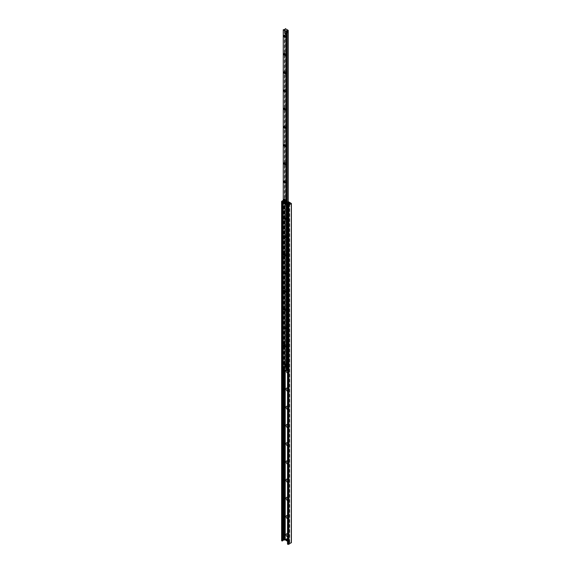 <?xml version="1.0" encoding="UTF-8"?>
<svg xmlns="http://www.w3.org/2000/svg" width="573" height="573" viewBox="0 0 573 573"><rect width="100%" height="100%" fill="white"/><g stroke="black" fill="none" stroke-linecap="round" stroke-linejoin="round"><path stroke-width="0.43" stroke-dasharray="2.87 2.15" d="M287.89 203.83A0.623 0.358 60 0 1 287.582 202.785A0.623 0.358 60 0 1 287.89 203.83M288.577 203.429A0.623 0.358 -120 0 0 288.892 202.742A0.623 0.358 -120 0 0 288.176 202.878A0.623 0.358 -120 0 0 288.577 203.429M286.901 540.189A0.623 0.358 60 0 1 286.593 539.143A0.623 0.358 60 0 1 287.216 540.224A0.623 0.358 60 0 1 286.901 540.189M287.596 539.795A0.623 0.358 -120 0 0 287.281 538.749A0.623 0.358 -120 0 0 287.596 539.795M288.183 539.716A0.666 0.387 60 0 1 287.847 538.591A0.666 0.387 60 0 1 288.52 539.752A0.666 0.387 60 0 1 287.839 538.57A0.695 0.401 60 0 1 288.534 539.773A0.695 0.401 60 0 1 288.183 539.737M288.878 539.322A0.666 0.387 -120 0 0 289.207 538.577A0.666 0.387 -120 0 0 288.441 538.727A0.666 0.387 -120 0 0 288.878 539.322M286.607 204.382A0.666 0.387 60 0 1 286.271 203.25A0.666 0.387 60 0 1 286.944 204.411A0.666 0.387 60 0 1 286.607 204.382M287.295 203.981A0.666 0.387 -120 0 0 287.632 203.243A0.666 0.387 -120 0 0 286.858 203.394A0.666 0.387 -120 0 0 287.295 203.981M287.395 209.066A1.812 1.046 60 0 1 286.113 206.846A1.812 1.046 60 0 1 287.395 206.108A1.812 1.046 60 0 1 288.677 208.328A1.812 1.046 60 0 1 287.395 209.066M288.026 207.978A0.917 0.53 -120 0 0 288.484 208.02A0.917 0.53 -120 0 0 288.677 207.598A0.917 0.53 -120 0 0 288.026 206.473A0.917 0.53 -120 0 0 287.567 206.43A0.917 0.53 -120 0 0 287.424 207.168A0.917 0.53 -120 0 0 288.026 207.978M288.083 206.438A0.917 0.53 -120 0 0 287.625 206.395A0.917 0.53 -120 0 0 287.625 207.455A0.917 0.53 -120 0 0 288.548 207.985A0.917 0.53 -120 0 0 288.685 207.247A0.917 0.53 -120 0 0 288.083 206.438M287.395 227.28A1.812 1.046 60 0 1 286.113 225.06A1.812 1.046 60 0 1 287.395 224.322A1.812 1.046 60 0 1 288.677 226.543A1.812 1.046 60 0 1 287.395 227.28M288.026 226.185A0.917 0.53 -120 0 0 288.484 226.235A0.917 0.53 -120 0 0 288.677 225.812A0.917 0.53 -120 0 0 288.026 224.688A0.917 0.53 -120 0 0 287.567 224.637A0.917 0.53 -120 0 0 287.424 225.375A0.917 0.53 -120 0 0 288.026 226.185M288.083 224.652A0.917 0.53 -120 0 0 287.625 224.609A0.917 0.53 -120 0 0 287.625 225.669A0.917 0.53 -120 0 0 288.548 226.199A0.917 0.53 -120 0 0 288.685 225.461A0.917 0.53 -120 0 0 288.083 224.652M287.395 245.495A1.812 1.046 60 0 1 286.113 243.274A1.812 1.046 60 0 1 287.395 242.537A1.812 1.046 60 0 1 288.677 244.757A1.812 1.046 60 0 1 287.395 245.495M288.026 244.399A0.917 0.53 -120 0 0 288.484 244.449A0.917 0.53 -120 0 0 288.677 244.026A0.917 0.53 -120 0 0 288.026 242.895A0.917 0.53 -120 0 0 287.567 242.852A0.917 0.53 -120 0 0 287.424 243.589A0.917 0.53 -120 0 0 288.026 244.399M288.083 242.866A0.917 0.53 -120 0 0 287.625 242.816A0.917 0.53 -120 0 0 287.625 243.883A0.917 0.53 -120 0 0 288.548 244.413A0.917 0.53 -120 0 0 288.685 243.675A0.917 0.53 -120 0 0 288.083 242.866M287.395 263.709A1.812 1.046 60 0 1 286.113 261.489A1.812 1.046 60 0 1 287.395 260.744A1.812 1.046 60 0 1 288.677 262.964A1.812 1.046 60 0 1 287.395 263.709M288.026 262.613A0.917 0.53 -120 0 0 288.484 262.656A0.917 0.53 -120 0 0 288.677 262.241A0.917 0.53 -120 0 0 288.026 261.109A0.917 0.53 -120 0 0 287.567 261.066A0.917 0.53 -120 0 0 287.424 261.804A0.917 0.53 -120 0 0 288.026 262.613M288.083 261.073A0.917 0.53 -120 0 0 287.625 261.03A0.917 0.53 -120 0 0 287.625 262.09A0.917 0.53 -120 0 0 288.548 262.627A0.917 0.53 -120 0 0 288.685 261.89A0.917 0.53 -120 0 0 288.083 261.073M287.395 281.916A1.812 1.046 60 0 1 286.113 279.696A1.812 1.046 60 0 1 287.395 278.958A1.812 1.046 60 0 1 288.677 281.178A1.812 1.046 60 0 1 287.395 281.916M288.026 280.827A0.917 0.53 -120 0 0 288.484 280.87A0.917 0.53 -120 0 0 288.677 280.448A0.917 0.53 -120 0 0 288.026 279.323A0.917 0.53 -120 0 0 287.567 279.28A0.917 0.53 -120 0 0 287.424 280.018A0.917 0.53 -120 0 0 288.026 280.827M288.083 279.287A0.917 0.53 -120 0 0 287.625 279.244A0.917 0.53 -120 0 0 287.625 280.304A0.917 0.53 -120 0 0 288.548 280.834A0.917 0.53 -120 0 0 288.685 280.097A0.917 0.53 -120 0 0 288.083 279.287M287.395 300.13A1.812 1.046 60 0 1 286.113 297.91A1.812 1.046 60 0 1 287.395 297.172A1.812 1.046 60 0 1 288.677 299.393A1.812 1.046 60 0 1 287.395 300.13M288.026 299.042A0.917 0.53 -120 0 0 288.484 299.085A0.917 0.53 -120 0 0 288.677 298.662A0.917 0.53 -120 0 0 288.026 297.537A0.917 0.53 -120 0 0 287.567 297.487A0.917 0.53 -120 0 0 287.424 298.225A0.917 0.53 -120 0 0 288.026 299.042M288.083 297.502A0.917 0.53 -120 0 0 287.625 297.459A0.917 0.53 -120 0 0 287.625 298.519A0.917 0.53 -120 0 0 288.548 299.049A0.917 0.53 -120 0 0 288.685 298.311A0.917 0.53 -120 0 0 288.083 297.502M287.395 318.344A1.812 1.046 60 0 1 286.113 316.124A1.812 1.046 60 0 1 287.395 315.386A1.812 1.046 60 0 1 288.677 317.607A1.812 1.046 60 0 1 287.395 318.344M288.026 317.249A0.917 0.53 -120 0 0 288.484 317.299A0.917 0.53 -120 0 0 288.677 316.876A0.917 0.53 -120 0 0 288.026 315.752A0.917 0.53 -120 0 0 287.567 315.702A0.917 0.53 -120 0 0 287.424 316.439A0.917 0.53 -120 0 0 288.026 317.249M288.083 315.716A0.917 0.53 -120 0 0 287.625 315.666A0.917 0.53 -120 0 0 287.625 316.733A0.917 0.53 -120 0 0 288.548 317.263A0.917 0.53 -120 0 0 288.685 316.525A0.917 0.53 -120 0 0 288.083 315.716M287.395 336.559A1.812 1.046 60 0 1 286.113 334.338A1.812 1.046 60 0 1 287.395 333.593A1.812 1.046 60 0 1 288.677 335.814A1.812 1.046 60 0 1 287.395 336.559M288.026 335.463A0.917 0.53 -120 0 0 288.484 335.506A0.917 0.53 -120 0 0 288.677 335.09A0.917 0.53 -120 0 0 288.026 333.959A0.917 0.53 -120 0 0 287.567 333.916A0.917 0.53 -120 0 0 287.424 334.653A0.917 0.53 -120 0 0 288.026 335.463M288.083 333.93A0.917 0.53 -120 0 0 287.625 333.88A0.917 0.53 -120 0 0 287.625 334.947A0.917 0.53 -120 0 0 288.548 335.477A0.917 0.53 -120 0 0 288.685 334.739A0.917 0.53 -120 0 0 288.083 333.93M287.395 354.766A1.812 1.046 60 0 1 286.113 352.553A1.812 1.046 60 0 1 287.395 351.808A1.812 1.046 60 0 1 288.677 354.028A1.812 1.046 60 0 1 287.395 354.766M288.026 353.677A0.917 0.53 -120 0 0 288.484 353.72A0.917 0.53 -120 0 0 288.677 353.297A0.917 0.53 -120 0 0 288.026 352.173A0.917 0.53 -120 0 0 287.567 352.13A0.917 0.53 -120 0 0 287.424 352.868A0.917 0.53 -120 0 0 288.026 353.677M288.083 352.137A0.917 0.53 -120 0 0 287.625 352.094A0.917 0.53 -120 0 0 287.625 353.154A0.917 0.53 -120 0 0 288.548 353.684A0.917 0.53 -120 0 0 288.685 352.947A0.917 0.53 -120 0 0 288.083 352.137M286.12 370.652A1.812 1.046 60 0 1 286.636 369.872M286.679 369.864A1.812 1.046 60 0 1 287.395 370.022A1.812 1.046 60 0 1 288.677 372.242A1.812 1.046 60 0 1 287.517 373.044M287.517 371.318A0.917 0.53 -120 0 0 288.026 371.891A0.917 0.53 -120 0 0 288.484 371.934A0.917 0.53 -120 0 0 288.677 371.512A0.917 0.53 -120 0 0 288.026 370.387A0.917 0.53 -120 0 0 287.567 370.337A0.917 0.53 -120 0 0 287.517 370.373M287.517 371.146A0.917 0.53 -120 0 0 288.548 371.898A0.917 0.53 -120 0 0 288.685 371.161A0.917 0.53 -120 0 0 288.083 370.351A0.917 0.53 -120 0 0 287.625 370.308A0.917 0.53 -120 0 0 287.517 370.409M287.517 388.315A1.812 1.046 60 0 1 288.677 390.457A1.812 1.046 60 0 1 287.517 391.259M287.517 389.525A0.917 0.53 -120 0 0 288.026 390.098A0.917 0.53 -120 0 0 288.484 390.149A0.917 0.53 -120 0 0 288.677 389.726A0.917 0.53 -120 0 0 288.026 388.601A0.917 0.53 -120 0 0 287.567 388.551A0.917 0.53 -120 0 0 287.517 388.587A0.917 0.53 -120 0 1 287.625 388.515L287.567 388.551M287.517 389.361A0.917 0.53 -120 0 0 288.548 390.113A0.917 0.53 -120 0 0 288.685 389.375A0.917 0.53 -120 0 0 288.083 388.566A0.917 0.53 -120 0 0 287.625 388.515M287.517 406.522A1.812 1.046 60 0 1 288.677 408.664A1.812 1.046 60 0 1 287.517 409.473M287.517 407.74A0.917 0.53 -120 0 0 288.026 408.313A0.917 0.53 -120 0 0 288.484 408.356A0.917 0.53 -120 0 0 288.677 407.94A0.917 0.53 -120 0 0 288.026 406.809A0.917 0.53 -120 0 0 287.567 406.766A0.917 0.53 -120 0 0 287.517 406.801M287.517 407.568A0.917 0.53 -120 0 0 288.548 408.327A0.917 0.53 -120 0 0 288.685 407.589A0.917 0.53 -120 0 0 288.083 406.78A0.917 0.53 -120 0 0 287.625 406.73A0.917 0.53 -120 0 0 287.517 406.83M287.517 424.736A1.812 1.046 60 0 1 288.677 426.878A1.812 1.046 60 0 1 287.517 427.68M287.517 425.954A0.917 0.53 -120 0 0 288.026 426.527A0.917 0.53 -120 0 0 288.484 426.57A0.917 0.53 -120 0 0 288.677 426.147A0.917 0.53 -120 0 0 288.026 425.023A0.917 0.53 -120 0 0 287.567 424.98A0.917 0.53 -120 0 0 287.517 425.008M287.517 425.782A0.917 0.53 -120 0 0 288.548 426.534A0.917 0.53 -120 0 0 288.685 425.803A0.917 0.53 -120 0 0 288.083 424.987A0.917 0.53 -120 0 0 287.625 424.944A0.917 0.53 -120 0 0 287.517 425.044M287.517 442.95A1.812 1.046 60 0 1 288.677 445.092A1.812 1.046 60 0 1 287.517 445.894M287.517 444.168A0.917 0.53 -120 0 0 288.026 444.741A0.917 0.53 -120 0 0 288.484 444.784A0.917 0.53 -120 0 0 288.677 444.362A0.917 0.53 -120 0 0 288.026 443.237A0.917 0.53 -120 0 0 287.567 443.194A0.917 0.53 -120 0 0 287.517 443.223M287.517 443.996A0.917 0.53 -120 0 0 288.548 444.748A0.917 0.53 -120 0 0 288.685 444.011A0.917 0.53 -120 0 0 288.083 443.201A0.917 0.53 -120 0 0 287.625 443.158A0.917 0.53 -120 0 0 287.517 443.258M287.517 461.165A1.812 1.046 60 0 1 288.677 463.306A1.812 1.046 60 0 1 287.517 464.109M287.517 462.375A0.917 0.53 -120 0 0 288.026 462.948A0.917 0.53 -120 0 0 288.484 462.998A0.917 0.53 -120 0 0 288.677 462.576A0.917 0.53 -120 0 0 288.026 461.451A0.917 0.53 -120 0 0 287.567 461.401A0.917 0.53 -120 0 0 287.517 461.437M287.517 462.21A0.917 0.53 -120 0 0 288.548 462.963A0.917 0.53 -120 0 0 288.685 462.225A0.917 0.53 -120 0 0 288.083 461.415A0.917 0.53 -120 0 0 287.625 461.372A0.917 0.53 -120 0 0 287.517 461.466M287.517 479.379A1.812 1.046 60 0 1 288.677 481.513A1.812 1.046 60 0 1 287.517 482.323M287.517 480.589A0.917 0.53 -120 0 0 288.026 481.162A0.917 0.53 -120 0 0 288.484 481.213A0.917 0.53 -120 0 0 288.677 480.79A0.917 0.53 -120 0 0 288.026 479.658A0.917 0.53 -120 0 0 287.567 479.615A0.917 0.53 -120 0 0 287.517 479.651M287.517 480.425A0.917 0.53 -120 0 0 288.548 481.177A0.917 0.53 -120 0 0 288.685 480.439A0.917 0.53 -120 0 0 288.083 479.63A0.917 0.53 -120 0 0 287.625 479.58A0.917 0.53 -120 0 0 287.517 479.68M287.517 497.586A1.812 1.046 60 0 1 288.677 499.728A1.812 1.046 60 0 1 287.517 500.537M287.517 498.804A0.917 0.53 -120 0 0 288.026 499.377A0.917 0.53 -120 0 0 288.484 499.42A0.917 0.53 -120 0 0 288.677 499.004A0.917 0.53 -120 0 0 288.026 497.873A0.917 0.53 -120 0 0 287.567 497.83A0.917 0.53 -120 0 0 287.517 497.858M287.517 498.632A0.917 0.53 -120 0 0 288.548 499.391A0.917 0.53 -120 0 0 288.685 498.653A0.917 0.53 -120 0 0 288.083 497.837A0.917 0.53 -120 0 0 287.625 497.794A0.917 0.53 -120 0 0 287.517 497.894M287.517 515.8A1.812 1.046 60 0 1 288.677 517.942A1.812 1.046 60 0 1 287.517 518.744M287.517 517.018A0.917 0.53 -120 0 0 288.026 517.591A0.917 0.53 -120 0 0 288.484 517.634A0.917 0.53 -120 0 0 288.677 517.211A0.917 0.53 -120 0 0 288.026 516.087A0.917 0.53 -120 0 0 287.567 516.044A0.917 0.53 -120 0 0 287.517 516.072M287.517 516.846A0.917 0.53 -120 0 0 288.548 517.598A0.917 0.53 -120 0 0 288.685 516.86A0.917 0.53 -120 0 0 288.083 516.051A0.917 0.53 -120 0 0 287.625 516.008A0.917 0.53 -120 0 0 287.517 516.108M287.517 534.015A1.812 1.046 60 0 1 288.677 536.156A1.812 1.046 60 0 1 287.517 536.958M287.517 535.225A0.917 0.53 -120 0 0 288.026 535.798A0.917 0.53 -120 0 0 288.484 535.848A0.917 0.53 -120 0 0 288.677 535.426A0.917 0.53 -120 0 0 288.026 534.301A0.917 0.53 -120 0 0 287.567 534.251A0.917 0.53 -120 0 0 287.517 534.287M287.517 535.06A0.917 0.53 -120 0 0 288.548 535.812A0.917 0.53 -120 0 0 288.685 535.075A0.917 0.53 -120 0 0 288.083 534.265A0.917 0.53 -120 0 0 287.625 534.222A0.917 0.53 -120 0 0 287.517 534.322M283.255 200.306L284.896 199.655L288.219 201.574M291.277 203.343L291.277 542.552L284.896 538.864L281.615 540.597M287.517 541.177L289.73 542.588L288.95 543.519A0.695 0.401 180 0 1 288.384 543.849L287.603 543.956M288.219 202.369L285.225 200.643L283.255 200.994M285.927 540.26L286.751 540.733M286.292 365.481A0.695 0.401 -120 0 0 285.941 366.247A0.695 0.401 -120 0 0 286.751 366.097A0.695 0.401 -120 0 0 285.798 365.767A0.695 0.401 -120 0 0 286.786 366.333A0.695 0.401 -120 0 0 286.292 365.481L285.798 365.194L285.798 366.333L286.786 366.906L286.786 365.767L286.292 365.481M284.974 366.792L285.039 365.975L284.974 366.792M287.18 31.565A0.695 0.401 -120 0 0 286.829 32.332A0.695 0.401 -120 0 0 287.632 32.181A0.695 0.401 -120 0 0 286.686 31.852A0.695 0.401 -120 0 0 287.675 32.417A0.695 0.401 -120 0 0 287.18 31.565L286.686 31.279L286.686 32.417L287.675 32.983L287.675 31.852L287.18 31.565M286.636 33.248L286.636 32.482M285.504 36.579A0.688 0.394 -120 0 0 284.903 35.54M286.736 34.616A0.688 0.394 -120 0 0 287.08 35.77A0.688 0.394 -120 0 0 286.736 34.616M285.504 54.793A0.688 0.394 -120 0 0 284.903 53.755M286.736 52.831A0.688 0.394 -120 0 0 286.393 53.59A0.688 0.394 -120 0 0 287.18 53.432A0.688 0.394 -120 0 0 286.736 52.831M285.504 73.007A0.688 0.394 -120 0 0 284.903 71.969M286.736 71.045A0.688 0.394 -120 0 0 286.393 71.804A0.688 0.394 -120 0 0 287.18 71.646A0.688 0.394 -120 0 0 286.736 71.045M285.504 91.222A0.688 0.394 -120 0 0 284.903 90.183M286.736 89.259A0.688 0.394 -120 0 0 287.08 90.412A0.688 0.394 -120 0 0 286.736 89.259M285.504 109.429A0.688 0.394 -120 0 0 284.903 108.39M286.736 107.466A0.688 0.394 -120 0 0 287.08 108.619A0.688 0.394 -120 0 0 286.736 107.466M285.504 127.643A0.688 0.394 -120 0 0 284.903 126.604M286.736 125.68A0.688 0.394 -120 0 0 286.393 126.44A0.688 0.394 -120 0 0 287.18 126.282A0.688 0.394 -120 0 0 286.736 125.68M285.504 145.857A0.688 0.394 -120 0 0 284.903 144.819M286.736 143.895A0.688 0.394 -120 0 0 286.393 144.654A0.688 0.394 -120 0 0 287.18 144.496A0.688 0.394 -120 0 0 286.736 143.895M285.504 164.071A0.688 0.394 -120 0 0 284.903 163.033M286.736 162.109A0.688 0.394 -120 0 0 287.08 163.262A0.688 0.394 -120 0 0 286.736 162.109M285.504 182.278A0.688 0.394 -120 0 0 284.903 181.24M286.736 180.316A0.688 0.394 -120 0 0 287.08 181.469A0.688 0.394 -120 0 0 286.736 180.316M285.504 200.493A0.688 0.394 -120 0 0 284.903 199.454M286.736 198.53A0.688 0.394 -120 0 0 286.393 199.289A0.688 0.394 -120 0 0 287.18 199.139A0.688 0.394 -120 0 0 286.736 198.53M285.504 218.707A0.688 0.394 -120 0 0 284.903 217.668M286.736 216.744A0.688 0.394 -120 0 0 286.393 217.504A0.688 0.394 -120 0 0 287.18 217.346A0.688 0.394 -120 0 0 286.736 216.744M285.504 236.921A0.688 0.394 -120 0 0 284.903 235.883M286.736 234.959A0.688 0.394 -120 0 0 287.08 236.112A0.688 0.394 -120 0 0 286.736 234.959M285.504 255.128A0.688 0.394 -120 0 0 284.903 254.097M286.736 253.166A0.688 0.394 -120 0 0 287.08 254.319A0.688 0.394 -120 0 0 286.736 253.166M285.504 273.342A0.688 0.394 -120 0 0 284.903 272.304M286.736 271.38A0.688 0.394 -120 0 0 286.393 272.139A0.688 0.394 -120 0 0 287.18 271.989A0.688 0.394 -120 0 0 286.736 271.38M285.504 291.557A0.688 0.394 -120 0 0 284.903 290.518M286.736 289.594A0.688 0.394 -120 0 0 286.393 290.353A0.688 0.394 -120 0 0 287.18 290.196A0.688 0.394 -120 0 0 286.736 289.594M285.504 309.771A0.688 0.394 -120 0 0 284.903 308.732M286.736 307.808A0.688 0.394 -120 0 0 286.393 308.568A0.688 0.394 -120 0 0 287.18 308.41A0.688 0.394 -120 0 0 286.736 307.808M285.504 327.985A0.688 0.394 -120 0 0 284.903 326.947M286.736 326.023A0.688 0.394 -120 0 0 287.08 327.176A0.688 0.394 -120 0 0 286.736 326.023M285.504 346.192A0.688 0.394 -120 0 0 284.903 345.154M286.736 344.23A0.688 0.394 -120 0 0 287.08 345.383A0.688 0.394 -120 0 0 286.736 344.23M285.504 364.407A0.688 0.394 -120 0 0 284.903 363.368M286.736 362.444A0.688 0.394 -120 0 0 286.393 363.203A0.688 0.394 -120 0 0 287.18 363.046A0.688 0.394 -120 0 0 286.736 362.444M283.284 29.717L283.284 368.926L285.039 368.697L285.29 367.859L288.219 369.578L286.679 369.678M284.91 368.518L284.917 29.603L284.91 368.518M285.683 201.703L285.239 201.503L285.683 201.703L286.077 204.432L288.52 205.714L288.391 203.551M288.391 203.795L288.276 205.857L285.827 204.575L285.433 201.846M283.255 202.412L285.239 201.503M285.239 367.236L285.683 366.985L284.931 367.178L284.931 201.438M285.433 367.128L285.547 364.822L287.997 366.097L288.391 368.833L288.835 369.033L288.391 368.833M286.679 370.244L288.591 369.177M288.642 368.69L288.24 365.961L286.077 364.707L285.683 366.985M288.835 369.033L288.942 369.492L287.517 370.316M283.255 368.145L284.931 367.178M282.661 367.93L283.148 368.203M282.904 368.067L285.483 367.1M285.483 201.359L283.255 202.126M286.607 204.518A0.838 0.48 60 0 1 286.192 203.107A0.838 0.48 60 0 1 286.607 204.518M286.607 204.403A0.695 0.401 60 0 1 286.256 203.229A0.695 0.401 60 0 1 286.958 204.439A0.695 0.401 60 0 1 286.607 204.403M286.113 204.797A0.838 0.48 60 0 1 285.698 203.394A0.838 0.48 60 0 1 286.536 204.84A0.838 0.48 60 0 1 286.113 204.797M287.238 204.038A0.695 0.401 60 0 1 286.887 202.863A0.695 0.401 60 0 1 287.589 204.074A0.695 0.401 60 0 1 287.238 204.038M288.183 539.852A0.838 0.48 60 0 1 287.768 538.448A0.838 0.48 60 0 1 288.606 539.895A0.838 0.48 60 0 1 288.183 539.852M287.517 538.706A0.838 0.48 60 0 1 287.689 540.138A0.838 0.48 60 0 1 287.517 540.01M288.813 539.379A0.695 0.401 60 0 1 288.47 538.205A0.695 0.401 60 0 1 289.164 539.408A0.695 0.401 60 0 1 288.813 539.379M286.586 539.279A6.969 4.025 -60 0 1 286.586 540.633L286.393 540.568M287.324 540.411A0.838 0.48 60 0 1 286.486 538.957M287.102 539.157A0.838 0.48 60 0 1 287.496 539.988M285.762 539.687A0.838 0.48 -120 0 0 286.271 540.633M286.428 540.54A6.969 4.025 120 0 0 286.45 539.358M287.474 539.924A0.695 0.401 60 0 1 287.474 538.785A0.695 0.401 60 0 1 287.474 539.924M287.531 539.816L287.968 539.573L287.531 538.821L287.531 539.816M286.901 540.253A0.695 0.401 60 0 1 286.557 539.078A0.695 0.401 60 0 1 287.252 540.289A0.695 0.401 60 0 1 286.901 540.253M287.374 204.339L287.417 204.36A0.838 0.48 -120 0 0 287.417 203.007L287.374 203.078A0.781 0.451 60 0 1 287.374 204.339L287.374 203.078M287.574 202.914A6.969 4.025 -60 0 1 287.574 204.267L287.216 204.246A0.781 0.451 60 0 1 287.216 202.985L287.417 203.007M288.47 203.508A0.838 0.48 60 0 1 287.345 203.265A0.838 0.48 60 0 1 288.219 202.942M287.259 202.914A0.838 0.48 -120 0 0 287.259 204.267M287.417 204.181A6.969 4.025 120 0 0 287.417 202.828M287.216 204.246L287.216 202.985M288.463 203.558A0.695 0.401 60 0 1 288.463 202.419A0.695 0.401 60 0 1 288.463 203.558M288.52 203.458L288.957 203.207L288.52 202.455L288.52 203.458M287.89 203.888A0.695 0.401 60 0 1 287.539 202.713A0.695 0.401 60 0 1 288.24 203.924A0.695 0.401 60 0 1 287.89 203.888M285.583 33.843A0.695 0.401 -120 0 0 284.903 32.661M284.817 32.955A0.695 0.401 -120 0 0 285.29 33.771M285.01 32.654A0.645 0.372 60 0 1 285.641 33.75M288.183 31.551L287.202 30.985L287.202 32.124L288.183 32.69L288.183 31.551L287.675 31.852M286.686 31.279L287.202 30.985M286.686 32.417L287.202 32.124M287.675 32.983L288.183 32.69M284.695 367.759A0.695 0.401 -120 0 0 284.015 366.577M283.929 366.87A0.695 0.401 -120 0 0 284.401 367.687M284.122 366.57A0.645 0.372 60 0 1 284.752 367.665M287.295 365.467L286.314 364.901L286.314 366.04L287.295 366.605L287.295 365.467L286.786 365.767M285.798 365.194L286.314 364.901M285.798 366.333L286.314 366.04M286.786 366.906L287.295 366.605M284.896 538.864L284.896 199.655M284.38 538.864L284.38 199.655M287.753 543.913L287.753 204.704M288.384 543.849L288.384 204.64M288.95 543.519L288.95 204.31M289.064 543.14L289.064 203.931M289.143 543.054L289.143 203.845L289.136 542.108M289.566 542.81L289.566 542.359M289.401 542.266L289.386 203.709M289.2 542.115L289.2 203.816M285.225 370.137L285.225 200.643M284.437 369.678L284.437 200.643M284.015 369.435L284.015 200.887M283.871 369.349L283.871 200.937M283.212 368.167L283.212 202.147M281.78 540.368L281.78 201.159M288.126 369.642L288.126 203.945M288.183 369.535L288.183 203.909M287.087 369.75L287.087 204.547M286.887 369.714L286.887 204.69M286.572 369.893L286.572 30.684M283.363 368.876L283.363 29.667M283.427 368.862L283.427 29.653M284.466 368.754L284.466 29.545M284.659 368.79L284.659 29.581M284.974 368.604L284.974 29.581M285.096 367.895L285.096 28.686M285.29 367.859L285.29 28.65M285.132 201.438L285.132 367.178M288.942 203.358L288.942 369.091M285.375 367.035L285.375 201.302M284.688 201.302L284.688 367.035M288.942 369.492L288.942 204.332M287.582 202.785L288.269 202.384M288.198 203.859L288.892 203.458M286.593 539.143L287.281 538.749M287.216 540.224L287.904 539.823M287.847 538.591L288.541 538.19M288.52 539.752L289.207 539.351M286.271 203.25L286.966 202.856M286.944 204.411L287.632 204.017M287.395 206.108L288.026 206.473M288.677 208.328L288.677 207.598M287.395 224.322L288.026 224.688M288.677 226.543L288.677 225.812M287.395 242.537L288.026 242.895M288.677 244.757L288.677 244.026M287.395 260.744L288.026 261.109M288.677 262.964L288.677 262.241M287.395 278.958L288.026 279.323M288.677 281.178L288.677 280.448M287.395 297.172L288.026 297.537M288.677 299.393L288.677 298.662M287.395 315.386L288.026 315.752M288.677 317.607L288.677 316.876M287.395 333.593L288.026 333.959M288.677 335.814L288.677 335.09M287.395 351.808L288.026 352.173M288.677 354.028L288.677 353.297M287.395 370.022L288.026 370.387M288.677 372.242L288.677 371.512M287.395 388.236L288.026 388.601M288.677 390.457L288.677 389.726M287.395 406.45L288.026 406.809M288.677 408.664L288.677 407.94M287.395 424.657L288.026 425.023M288.677 426.878L288.677 426.147M287.395 442.872L288.026 443.237M288.677 445.092L288.677 444.362M287.395 461.086L288.026 461.451M288.677 463.306L288.677 462.576M287.395 479.3L288.026 479.658M288.677 481.513L288.677 480.79M287.395 497.507L288.026 497.873M288.677 499.728L288.677 499.004M287.395 515.721L288.026 516.087M288.677 517.942L288.677 517.211M287.395 533.936L288.026 534.301M288.677 536.156L288.677 535.426M289.73 542.588L289.73 203.379M289.408 542.187L289.408 202.978M286.393 34.588L284.695 35.562M287.08 35.77L285.383 36.751M286.393 52.795L284.695 53.776M287.08 53.984L285.383 54.965M286.393 71.009L284.695 71.99M287.08 72.198L285.383 73.179M286.393 89.223L284.695 90.205M287.08 90.412L285.383 91.386M286.393 107.438L284.695 108.412M287.08 108.619L285.383 109.601M286.393 125.645L284.695 126.626M287.08 126.834L285.383 127.815M286.393 143.859L284.695 144.84M287.08 145.048L285.383 146.029M286.393 162.073L284.695 163.054M287.08 163.262L285.383 164.236M286.393 180.287L284.695 181.261M287.08 181.469L285.383 182.45M286.393 198.494L284.695 199.476M287.08 199.683L285.383 200.665M286.393 216.709L284.695 217.69M287.08 217.898L285.383 218.879M286.393 234.923L284.695 235.904M287.08 236.112L285.383 237.093M286.393 253.137L284.695 254.118M287.08 254.319L285.383 255.3M286.393 271.344L284.695 272.325M287.08 272.533L285.383 273.514M286.393 289.558L284.695 290.54M287.08 290.747L285.383 291.729M286.393 307.773L284.695 308.754M287.08 308.962L285.383 309.943M286.393 325.987L284.695 326.968M287.08 327.176L285.383 328.15M286.393 344.201L284.695 345.175M287.08 345.383L285.383 346.364M286.393 362.408L284.695 363.389M287.08 363.597L285.383 364.578M288.219 369.578L288.219 203.895M286.507 369.8L286.507 33.313M286.507 32.654L286.507 30.591M285.039 368.697L285.039 366.641M285.039 365.975L285.039 29.488M289.086 203.895L289.086 369.291M288.735 203.558L288.735 369.291M286.192 203.107L285.698 203.394M287.023 204.554L286.536 204.84M286.887 202.863L286.256 203.229M287.589 204.074L286.958 204.439M288.606 539.895L288.112 540.181M288.47 538.205L287.839 538.57M289.164 539.408L288.534 539.773M287.123 538.749L286.557 539.078M287.825 539.959L287.252 540.289M287.474 202.598L286.915 202.914M288.305 204.045L287.753 204.36M288.112 202.384L287.539 202.713M288.806 203.594L288.24 203.924"/><path stroke-width="0.86" d="M287.517 373.044A1.812 1.046 60 0 1 287.395 372.98A1.812 1.046 60 0 1 286.12 370.652M287.517 370.373A0.917 0.53 -120 0 0 287.517 371.318M287.517 370.409A0.917 0.53 -120 0 0 287.517 371.146M287.517 391.259A1.812 1.046 60 0 1 287.395 391.194A1.812 1.046 60 0 1 286.113 388.974A1.812 1.046 60 0 1 287.395 388.236A1.812 1.046 60 0 1 287.517 388.315M287.517 389.361A0.917 0.53 -120 0 1 287.517 388.616A0.917 0.53 -120 0 0 287.517 389.525M287.517 409.473A1.812 1.046 60 0 1 287.395 409.409A1.812 1.046 60 0 1 286.113 407.188A1.812 1.046 60 0 1 287.395 406.45A1.812 1.046 60 0 1 287.517 406.522M287.517 406.801A0.917 0.53 -120 0 0 287.517 407.74M287.517 406.83A0.917 0.53 -120 0 0 287.517 407.568M287.517 427.68A1.812 1.046 60 0 1 287.395 427.616A1.812 1.046 60 0 1 286.113 425.402A1.812 1.046 60 0 1 287.395 424.657A1.812 1.046 60 0 1 287.517 424.736M287.517 425.008A0.917 0.53 -120 0 0 287.517 425.954M287.517 425.044A0.917 0.53 -120 0 0 287.517 425.782M287.517 445.894A1.812 1.046 60 0 1 287.395 445.83A1.812 1.046 60 0 1 286.113 443.609A1.812 1.046 60 0 1 287.395 442.872A1.812 1.046 60 0 1 287.517 442.95M287.517 443.223A0.917 0.53 -120 0 0 287.517 444.168M287.517 443.258A0.917 0.53 -120 0 0 287.517 443.996M287.517 464.109A1.812 1.046 60 0 1 287.395 464.044A1.812 1.046 60 0 1 286.113 461.824A1.812 1.046 60 0 1 287.395 461.086A1.812 1.046 60 0 1 287.517 461.165M287.517 461.437A0.917 0.53 -120 0 0 287.517 462.375M287.517 461.466A0.917 0.53 -120 0 0 287.517 462.21M287.517 482.323A1.812 1.046 60 0 1 287.395 482.258A1.812 1.046 60 0 1 286.113 480.038A1.812 1.046 60 0 1 287.395 479.3A1.812 1.046 60 0 1 287.517 479.379M287.517 479.651A0.917 0.53 -120 0 0 287.517 480.589M287.517 479.68A0.917 0.53 -120 0 0 287.517 480.425M287.517 500.537A1.812 1.046 60 0 1 287.395 500.473A1.812 1.046 60 0 1 286.113 498.252A1.812 1.046 60 0 1 287.395 497.507A1.812 1.046 60 0 1 287.517 497.586M287.517 497.858A0.917 0.53 -120 0 0 287.517 498.804M287.517 497.894A0.917 0.53 -120 0 0 287.517 498.632M287.517 518.744A1.812 1.046 60 0 1 287.395 518.68A1.812 1.046 60 0 1 286.113 516.459A1.812 1.046 60 0 1 287.395 515.721A1.812 1.046 60 0 1 287.517 515.8M287.517 516.072A0.917 0.53 -120 0 0 287.517 517.018M287.517 516.108A0.917 0.53 -120 0 0 287.517 516.846M287.517 536.958A1.812 1.046 60 0 1 287.395 536.894A1.812 1.046 60 0 1 286.113 534.673A1.812 1.046 60 0 1 287.395 533.936A1.812 1.046 60 0 1 287.517 534.015M287.517 534.287A0.917 0.53 -120 0 0 287.517 535.225M287.517 534.322A0.917 0.53 -120 0 0 287.517 535.06M288.219 201.574L291.385 203.494L288.677 205.141L287.517 204.862L288.384 204.64A0.695 0.401 0 0 0 288.95 204.31L289.73 203.379L288.219 202.369M287.603 543.956L288.677 544.35L291.277 542.552M283.255 200.994L283.212 201.001A0.695 0.401 0 0 0 282.647 201.324L282.066 201.782L281.615 201.388L281.615 540.597L282.066 540.991L282.647 540.532A0.695 0.401 180 0 1 283.212 540.21L285.225 539.852L285.927 540.26M286.751 540.733L287.517 541.177M281.615 201.388L283.255 200.306M284.294 366.634A0.695 0.401 60 0 1 284.294 367.773A0.695 0.401 60 0 1 284.294 366.634M285.175 32.718A0.695 0.401 60 0 1 285.175 33.857A0.695 0.401 60 0 1 285.175 32.718M286.636 32.482L286.636 33.248M284.738 37.245A1.117 0.645 60 0 1 283.943 35.877A1.117 0.645 60 0 1 284.738 35.426A1.117 0.645 60 0 1 285.526 36.787A1.117 0.645 60 0 1 284.738 37.245M284.903 35.54A0.688 0.394 -120 0 0 285.383 36.751A0.688 0.394 -120 0 0 285.504 36.579M284.738 55.459A1.117 0.645 60 0 1 283.943 54.091A1.117 0.645 60 0 1 284.738 53.633A1.117 0.645 60 0 1 285.526 55.001A1.117 0.645 60 0 1 284.738 55.459M284.903 53.755A0.688 0.394 -120 0 0 285.383 54.965A0.688 0.394 -120 0 0 285.504 54.793M284.738 73.666A1.117 0.645 60 0 1 283.943 72.305A1.117 0.645 60 0 1 284.738 71.847A1.117 0.645 60 0 1 285.526 73.215A1.117 0.645 60 0 1 284.738 73.666M284.903 71.969A0.688 0.394 -120 0 0 285.383 73.179A0.688 0.394 -120 0 0 285.504 73.007M284.738 91.881A1.117 0.645 60 0 1 283.943 90.513A1.117 0.645 60 0 1 284.738 90.061A1.117 0.645 60 0 1 285.526 91.429A1.117 0.645 60 0 1 284.738 91.881M284.903 90.183A0.688 0.394 -120 0 0 285.383 91.386A0.688 0.394 -120 0 0 285.504 91.222M284.738 110.095A1.117 0.645 60 0 1 283.943 108.727A1.117 0.645 60 0 1 284.738 108.276A1.117 0.645 60 0 1 285.526 109.636A1.117 0.645 60 0 1 284.738 110.095M284.903 108.39A0.688 0.394 -120 0 0 285.383 109.601A0.688 0.394 -120 0 0 285.504 109.429M284.738 128.309A1.117 0.645 60 0 1 283.943 126.941A1.117 0.645 60 0 1 284.738 126.483A1.117 0.645 60 0 1 285.526 127.851A1.117 0.645 60 0 1 284.738 128.309M284.903 126.604A0.688 0.394 -120 0 0 285.383 127.815A0.688 0.394 -120 0 0 285.504 127.643M284.738 146.516A1.117 0.645 60 0 1 283.943 145.155A1.117 0.645 60 0 1 284.738 144.697A1.117 0.645 60 0 1 285.526 146.065A1.117 0.645 60 0 1 284.738 146.516M284.903 144.819A0.688 0.394 -120 0 0 285.383 146.029A0.688 0.394 -120 0 0 285.504 145.857M284.738 164.73A1.117 0.645 60 0 1 283.943 163.369A1.117 0.645 60 0 1 284.738 162.911A1.117 0.645 60 0 1 285.526 164.279A1.117 0.645 60 0 1 284.738 164.73M284.903 163.033A0.688 0.394 -120 0 0 285.383 164.236A0.688 0.394 -120 0 0 285.504 164.071M284.738 182.945A1.117 0.645 60 0 1 283.943 181.577A1.117 0.645 60 0 1 284.738 181.125A1.117 0.645 60 0 1 285.526 182.486A1.117 0.645 60 0 1 284.738 182.945M284.903 181.24A0.688 0.394 -120 0 0 285.383 182.45A0.688 0.394 -120 0 0 285.504 182.278M284.738 201.159A1.117 0.645 60 0 1 283.943 199.791A1.117 0.645 60 0 1 284.738 199.332A1.117 0.645 60 0 1 285.526 200.7A1.117 0.645 60 0 1 284.738 201.159M284.903 199.454A0.688 0.394 -120 0 0 285.383 200.665A0.688 0.394 -120 0 0 285.504 200.493M284.738 219.373A1.117 0.645 60 0 1 283.943 218.005A1.117 0.645 60 0 1 284.738 217.547A1.117 0.645 60 0 1 285.526 218.915A1.117 0.645 60 0 1 284.738 219.373M284.903 217.668A0.688 0.394 -120 0 0 285.383 218.879A0.688 0.394 -120 0 0 285.504 218.707M284.738 237.58A1.117 0.645 60 0 1 283.943 236.219A1.117 0.645 60 0 1 284.738 235.761A1.117 0.645 60 0 1 285.526 237.129A1.117 0.645 60 0 1 284.738 237.58M284.903 235.883A0.688 0.394 -120 0 0 285.383 237.093A0.688 0.394 -120 0 0 285.504 236.921M284.738 255.794A1.117 0.645 60 0 1 283.943 254.426A1.117 0.645 60 0 1 284.738 253.975A1.117 0.645 60 0 1 285.526 255.336A1.117 0.645 60 0 1 284.738 255.794M284.903 254.097A0.688 0.394 -120 0 0 285.383 255.3A0.688 0.394 -120 0 0 285.504 255.128M284.738 274.009A1.117 0.645 60 0 1 283.943 272.641A1.117 0.645 60 0 1 284.738 272.189A1.117 0.645 60 0 1 285.526 273.55A1.117 0.645 60 0 1 284.738 274.009M284.903 272.304A0.688 0.394 -120 0 0 285.383 273.514A0.688 0.394 -120 0 0 285.504 273.342M284.738 292.223A1.117 0.645 60 0 1 283.943 290.855A1.117 0.645 60 0 1 284.738 290.396A1.117 0.645 60 0 1 285.526 291.764A1.117 0.645 60 0 1 284.738 292.223M284.903 290.518A0.688 0.394 -120 0 0 285.383 291.729A0.688 0.394 -120 0 0 285.504 291.557M284.738 310.43A1.117 0.645 60 0 1 283.943 309.069A1.117 0.645 60 0 1 284.738 308.611A1.117 0.645 60 0 1 285.526 309.979A1.117 0.645 60 0 1 284.738 310.43M284.903 308.732A0.688 0.394 -120 0 0 285.383 309.943A0.688 0.394 -120 0 0 285.504 309.771M284.738 328.644A1.117 0.645 60 0 1 283.943 327.276A1.117 0.645 60 0 1 284.738 326.825A1.117 0.645 60 0 1 285.526 328.193A1.117 0.645 60 0 1 284.738 328.644M284.903 326.947A0.688 0.394 -120 0 0 285.383 328.15A0.688 0.394 -120 0 0 285.504 327.985M284.738 346.858A1.117 0.645 60 0 1 283.943 345.49A1.117 0.645 60 0 1 284.738 345.039A1.117 0.645 60 0 1 285.526 346.4A1.117 0.645 60 0 1 284.738 346.858M284.903 345.154A0.688 0.394 -120 0 0 285.383 346.364A0.688 0.394 -120 0 0 285.504 346.192M284.738 365.073A1.117 0.645 60 0 1 283.943 363.705A1.117 0.645 60 0 1 284.738 363.246A1.117 0.645 60 0 1 285.526 364.614A1.117 0.645 60 0 1 284.738 365.073M284.903 363.368A0.688 0.394 -120 0 0 285.383 364.578A0.688 0.394 -120 0 0 285.504 364.407M288.183 30.326L286.507 30.591L286.185 31.479L283.255 29.76L285.039 29.488L285.29 28.65L288.183 30.326M286.636 30.777L286.636 370.008L286.185 370.688L283.284 368.926M288.591 203.436L289.086 203.895M287.517 370.316L286.679 370.244L286.679 205.055L288.699 203.616M287.159 204.79L289.086 203.558M286.915 204.647L286.679 205.055M282.904 202.326L282.912 202.885L283.255 202.126M282.912 202.885L282.661 367.93L282.661 202.742M286.923 370.387L286.923 205.198M287.517 540.01A0.838 0.48 60 0 1 287.517 538.706M286.393 540.704L286.428 540.726A0.838 0.48 -120 0 0 286.428 539.372L286.393 539.437A0.781 0.451 60 0 1 286.393 540.704L286.393 539.437M286.271 539.279A0.838 0.48 -120 0 0 285.762 539.687A0.781 0.451 60 0 1 286.235 539.351L286.428 539.372M285.934 539.279L286.486 538.957A0.838 0.48 60 0 1 287.102 539.157M287.496 539.988A0.838 0.48 60 0 1 287.324 540.411L286.772 540.726M286.393 540.568L286.235 540.611A0.781 0.451 60 0 1 285.762 539.709L285.762 539.659M286.235 540.611L286.235 539.351M288.219 202.942A0.838 0.48 60 0 1 288.47 203.508M285.641 33.75A0.645 0.372 60 0 1 285.268 33.764A0.695 0.401 -120 0 0 285.583 33.843M285.304 33.786L285.268 33.764A0.645 0.372 60 0 1 284.817 32.976M284.752 367.665A0.645 0.372 60 0 1 284.38 367.68A0.695 0.401 -120 0 0 284.695 367.759M284.416 367.701L284.38 367.68A0.645 0.372 60 0 1 283.929 366.892M291.277 542.846L291.277 203.637M288.677 544.35L288.677 205.141M287.89 544.35L287.89 205.141M287.603 544.185L287.603 204.976M289.566 203.601L289.566 203.15M289.401 203.702L289.386 203.035M289.2 203.816L289.2 202.906M289.136 203.852L289.136 202.899M285.225 539.852L285.225 370.137M284.437 539.852L284.437 369.678M284.015 540.095L284.015 369.435M283.871 540.146L283.871 369.349M283.212 540.21L283.212 368.167M283.212 202.147L283.212 201.001M282.647 540.532L282.647 201.324M282.539 540.905L282.539 201.696M282.066 540.991L282.066 201.782M281.78 540.819L281.78 201.61M288.126 203.945L288.126 30.433M288.183 203.909L288.183 30.412M287.087 204.547L287.087 30.541M286.887 204.69L286.887 30.505M286.636 370.008L286.636 30.799M286.45 370.609L286.45 31.4M286.421 370.645L286.421 31.429M286.342 370.688L286.342 31.479M286.185 370.688L286.185 31.479M283.284 369.012L283.284 29.803M288.942 204.332L288.942 203.759M291.385 542.703L291.385 203.494M287.517 544.071L287.517 204.862M288.219 203.895L288.219 30.369M283.255 368.969L283.255 29.76"/></g></svg>
